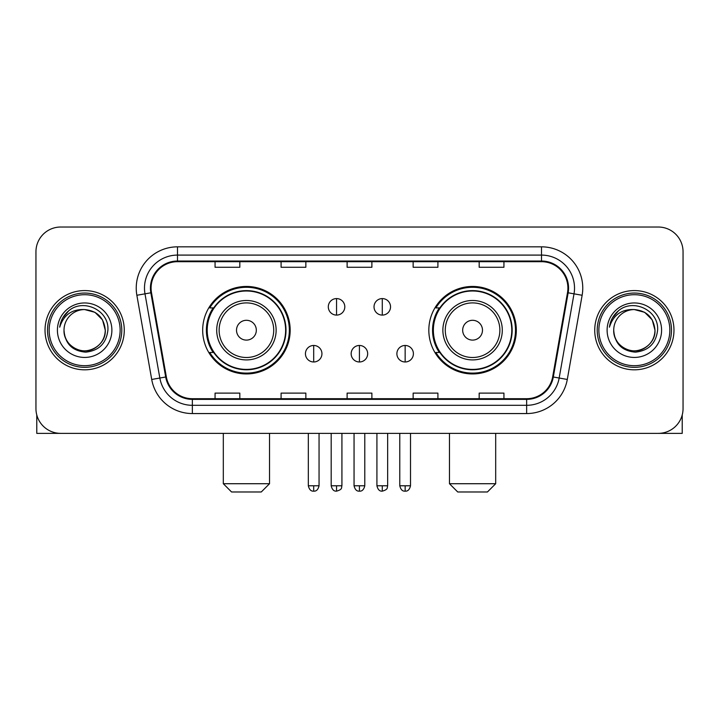 <?xml version="1.0" encoding="UTF-8"?>
<svg xmlns="http://www.w3.org/2000/svg" width="719" height="719" viewBox="0 0 719 719"><rect width="100%" height="100%" fill="white"/><g stroke="black" fill="none" stroke-linecap="round" stroke-linejoin="round"><path stroke-width="1.08" d="M428.83 330.201A43.742 43.742 0 0 0 472.581 373.943A43.742 43.742 0 0 0 516.323 330.201A43.742 43.742 0 0 0 472.581 286.45A43.742 43.742 0 0 0 428.83 330.201M202.677 330.201A43.742 43.742 0 0 0 246.419 373.943A43.742 43.742 0 0 0 290.17 330.201A43.742 43.742 0 0 0 246.419 286.45A43.742 43.742 0 0 0 202.677 330.201M213.166 352.481A40.03 40.03 0 0 1 213.166 307.912M439.327 352.481A40.03 40.03 0 0 1 439.327 307.912M35.95 251.785L35.95 408.608A24.761 24.761 0 0 0 60.711 433.368L658.289 433.368A24.761 24.761 0 0 0 683.05 408.608L683.05 251.785A24.761 24.761 0 0 0 658.289 227.024L60.711 227.024A24.761 24.761 0 0 0 35.95 251.785L35.95 408.608M45.027 330.201A39.617 39.617 0 0 0 84.644 369.818A39.617 39.617 0 0 0 124.27 330.201A39.617 39.617 0 0 0 84.644 290.584A39.617 39.617 0 0 0 45.027 330.201A39.617 39.617 0 0 0 84.644 369.818A39.617 39.617 0 0 0 124.27 330.201A39.617 39.617 0 0 0 84.644 290.584A39.617 39.617 0 0 0 45.027 330.201M594.73 330.201A39.617 39.617 0 0 0 634.356 369.818A39.617 39.617 0 0 0 673.973 330.201A39.617 39.617 0 0 0 634.356 290.584A39.617 39.617 0 0 0 594.73 330.201A39.617 39.617 0 0 0 634.356 369.818A39.617 39.617 0 0 0 673.973 330.201A39.617 39.617 0 0 0 634.356 290.584A39.617 39.617 0 0 0 594.73 330.201M151.089 288.103A26.414 26.414 0 0 1 177.503 261.689L541.497 261.689A26.414 26.414 0 0 1 567.507 292.687L552.659 376.882A26.414 26.414 0 0 1 526.65 398.703L192.35 398.703A26.414 26.414 0 0 1 166.341 376.882L151.493 292.687A26.414 26.414 0 0 1 151.089 288.103M150.433 288.103A27.07 27.07 0 0 0 150.846 292.804L165.685 376.999A27.07 27.07 0 0 0 192.35 399.369L526.65 399.369A27.07 27.07 0 0 0 553.315 376.999L568.154 292.804A27.07 27.07 0 0 0 541.497 261.033L177.503 261.033A27.07 27.07 0 0 0 150.433 288.103M136.862 295.266A41.271 41.271 0 0 1 177.503 246.833L541.497 246.833A41.271 41.271 0 0 1 582.138 295.266L567.291 379.461A41.271 41.271 0 0 1 526.65 413.56L192.35 413.56A41.271 41.271 0 0 1 151.709 379.461L136.862 295.266L144.986 293.837A33.011 33.011 0 0 1 177.503 255.092L541.497 255.092A33.011 33.011 0 0 1 574.014 293.837L559.166 378.023A33.011 33.011 0 0 1 526.65 405.309L192.35 405.309A33.011 33.011 0 0 1 159.834 378.023L144.986 293.837A33.011 33.011 0 0 1 144.492 288.103M658.289 227.024L60.711 227.024M60.711 433.368L658.289 433.368M683.05 408.608L683.05 251.785M553.315 376.999L559.166 378.023L574.014 293.837L582.138 295.266M347.115 261.689L347.115 267.279L371.885 267.279L371.885 261.689M281.093 261.689L281.093 267.279L305.854 267.279L305.854 261.689M215.062 261.689L215.062 267.279L239.822 267.279L239.822 261.689M413.146 261.689L413.146 267.279L437.907 267.279L437.907 261.689M479.178 261.689L479.178 267.279L503.938 267.279L503.938 261.689M371.885 398.703L371.885 393.113L347.115 393.113L347.115 398.703M305.854 398.703L305.854 393.113L281.093 393.113L281.093 398.703M239.822 398.703L239.822 393.113L215.062 393.113L215.062 398.703M437.907 398.703L437.907 393.113L413.146 393.113L413.146 398.703M503.938 398.703L503.938 393.113L479.178 393.113L479.178 398.703M36.777 414.953L36.777 433.368L132.521 433.368M120.136 330.201A35.492 35.492 0 0 0 84.644 294.709A35.492 35.492 0 0 0 49.153 330.201A35.492 35.492 0 0 0 84.644 365.692A35.492 35.492 0 0 0 120.136 330.201M121.79 330.201A37.145 37.145 0 0 0 84.644 293.055A37.145 37.145 0 0 0 47.508 330.201A37.145 37.145 0 0 0 84.644 367.337A37.145 37.145 0 0 0 121.79 330.201M64.009 330.201A20.635 20.635 0 0 1 84.644 309.565C97.182 310.788 104.057 317.663 105.28 330.201L102.52 319.883L94.962 312.325L84.644 309.565L94.962 312.325L102.52 319.883L105.28 330.201L102.52 319.883L94.962 312.325L84.644 309.565L94.962 312.325L102.52 319.883L105.28 330.201L102.52 319.883L94.962 312.325L84.644 309.565L94.962 312.325L102.52 319.883L105.28 330.201L102.52 319.883L94.962 312.325L84.644 309.565L94.962 312.325L102.52 319.883L105.28 330.201C105.99 345.453 87.188 356.309 74.327 348.068C67.73 343.934 64.288 337.984 64.009 330.201C64.998 343.655 72.224 350.971 85.696 352.157C98.907 350.728 106.313 343.412 107.886 330.201C109.423 310.545 83.665 298.052 68.826 310.707C63.649 315.039 60.621 320.53 59.722 327.199C63.623 314.904 71.927 309.026 84.644 309.565L94.962 312.325L102.52 319.883L105.28 330.201C105.99 345.453 87.188 356.309 74.327 348.068C67.73 343.934 64.288 337.984 64.009 330.201C63.308 345.453 82.101 356.309 94.962 348.068C101.568 343.934 105.001 337.984 105.28 330.201C105.001 337.984 101.568 343.934 94.962 348.068C82.101 356.309 63.308 345.453 64.009 330.201C64.288 337.984 67.73 343.934 74.327 348.068C87.188 356.309 105.99 345.453 105.28 330.201C105.99 345.453 87.188 356.309 74.327 348.068C67.73 343.934 64.288 337.984 64.009 330.201C64.288 337.984 67.73 343.934 74.327 348.068C87.188 356.309 105.99 345.453 105.28 330.201C105.001 337.984 101.568 343.934 94.962 348.068C82.101 356.309 63.308 345.453 64.009 330.201C63.308 345.453 82.101 356.309 94.962 348.068C101.568 343.934 105.001 337.984 105.28 330.201C105.99 345.453 87.188 356.309 74.327 348.068C67.73 343.934 64.288 337.984 64.009 330.201C63.308 345.453 82.101 356.309 94.962 348.068C101.568 343.934 105.001 337.984 105.28 330.201C105.99 345.453 87.188 356.309 74.327 348.068C67.73 343.934 64.288 337.984 64.009 330.201C64.288 337.984 67.73 343.934 74.327 348.068C87.188 356.309 105.99 345.453 105.28 330.201C106.106 346.216 85.516 356.858 72.952 347.196M57.412 330.201A27.241 27.241 0 0 0 84.644 357.433A27.241 27.241 0 0 0 111.885 330.201A27.241 27.241 0 0 0 84.644 302.96A27.241 27.241 0 0 0 57.412 330.201M68.817 310.716L62.733 317.951M62.355 318.652L62.904 317.654L62.355 318.652M261.276 491.976L231.563 491.976L223.312 483.716L269.535 483.716L261.276 491.976M256.324 330.201A9.904 9.904 0 0 0 246.419 320.297A9.904 9.904 0 0 0 236.515 330.201A9.904 9.904 0 0 0 246.419 340.105A9.904 9.904 0 0 0 256.324 330.201M276.132 330.201A29.713 29.713 0 0 0 246.419 300.488A29.713 29.713 0 0 0 216.707 330.201A29.713 29.713 0 0 0 246.419 359.913A29.713 29.713 0 0 0 276.132 330.201A29.713 29.713 0 0 1 246.419 359.913A29.713 29.713 0 0 1 216.707 330.201M285.632 330.201A39.203 39.203 0 0 0 246.419 290.997A39.203 39.203 0 0 0 207.216 330.201A39.203 39.203 0 0 0 246.419 369.404A39.203 39.203 0 0 0 285.632 330.201M289.344 330.201A42.924 42.924 0 0 1 209.741 352.481L213.723 352.481A39.572 39.572 0 0 0 272.609 359.877A39.572 39.572 0 0 0 272.609 300.524A39.572 39.572 0 0 0 213.723 307.912L209.741 307.912A42.924 42.924 0 0 1 289.344 330.201M487.437 491.976L457.724 491.976L449.465 483.716L495.688 483.716L487.437 491.976M482.485 330.201A9.904 9.904 0 0 0 472.581 320.297A9.904 9.904 0 0 0 462.676 330.201A9.904 9.904 0 0 0 472.581 340.105A9.904 9.904 0 0 0 482.485 330.201M502.293 330.201A29.713 29.713 0 0 0 472.581 300.488A29.713 29.713 0 0 0 442.868 330.201A29.713 29.713 0 0 0 472.581 359.913A29.713 29.713 0 0 0 502.293 330.201A29.713 29.713 0 0 1 472.581 359.913A29.713 29.713 0 0 1 442.868 330.201M511.784 330.201A39.203 39.203 0 0 0 472.581 290.997A39.203 39.203 0 0 0 433.368 330.201A39.203 39.203 0 0 0 472.581 369.404A39.203 39.203 0 0 0 511.784 330.201M515.496 330.201A42.924 42.924 0 0 1 435.894 352.481L439.875 352.481A39.572 39.572 0 0 0 498.761 359.877A39.572 39.572 0 0 0 498.761 300.524A39.572 39.572 0 0 0 439.875 307.912L435.894 307.912A42.924 42.924 0 0 1 515.496 330.201M336.555 298.583A8.251 8.251 0 0 0 328.304 306.842A8.251 8.251 0 0 0 336.555 315.093A8.251 8.251 0 0 0 344.805 306.842A8.251 8.251 0 0 0 336.555 298.583L336.555 315.093A8.251 8.251 0 0 0 344.805 306.842A8.251 8.251 0 0 0 336.555 298.583M382.283 298.583A8.251 8.251 0 0 0 374.024 306.842A8.251 8.251 0 0 0 382.283 315.093A8.251 8.251 0 0 0 390.534 306.842A8.251 8.251 0 0 0 382.283 298.583L382.283 315.093A8.251 8.251 0 0 0 390.534 306.842A8.251 8.251 0 0 0 382.283 298.583M313.691 345.471A8.251 8.251 0 0 0 305.44 353.721A8.251 8.251 0 0 0 313.691 361.981A8.251 8.251 0 0 0 321.941 353.721A8.251 8.251 0 0 0 313.691 345.471L313.691 361.981A8.251 8.251 0 0 0 321.941 353.721A8.251 8.251 0 0 0 313.691 345.471M359.419 345.471A8.251 8.251 0 0 0 351.16 353.721A8.251 8.251 0 0 0 359.419 361.981A8.251 8.251 0 0 0 367.67 353.721A8.251 8.251 0 0 0 359.419 345.471L359.419 361.981A8.251 8.251 0 0 0 367.67 353.721A8.251 8.251 0 0 0 359.419 345.471M405.148 345.471A8.251 8.251 0 0 0 396.888 353.721A8.251 8.251 0 0 0 405.148 361.981A8.251 8.251 0 0 0 413.398 353.721A8.251 8.251 0 0 0 405.148 345.471L405.148 361.981A8.251 8.251 0 0 0 413.398 353.721A8.251 8.251 0 0 0 405.148 345.471M682.223 414.953L682.223 433.368L586.479 433.368M669.847 330.201A35.492 35.492 0 0 0 634.356 294.709A35.492 35.492 0 0 0 598.864 330.201A35.492 35.492 0 0 0 634.356 365.692A35.492 35.492 0 0 0 669.847 330.201M671.492 330.201A37.145 37.145 0 0 0 634.356 293.055A37.145 37.145 0 0 0 597.21 330.201A37.145 37.145 0 0 0 634.356 367.337A37.145 37.145 0 0 0 671.492 330.201M654.991 330.201C653.76 317.663 646.884 310.788 634.356 309.565L644.673 312.325L652.223 319.883L654.991 330.201L652.223 319.883L644.673 312.325L634.356 309.565L644.673 312.325L652.223 319.883L654.991 330.201L652.223 319.883L644.673 312.325L634.356 309.565L644.673 312.325L652.223 319.883L654.991 330.201L652.223 319.883L644.673 312.325L634.356 309.565L644.673 312.325L652.223 319.883L654.991 330.201C655.692 345.453 636.899 356.309 624.038 348.068C617.432 343.934 613.999 337.984 613.72 330.201C614.709 343.655 621.935 350.971 635.398 352.157C648.619 350.728 656.016 343.412 657.597 330.201C659.125 310.545 633.376 298.052 618.529 310.707C613.352 315.039 610.323 320.53 609.433 327.199C613.325 314.904 621.629 309.026 634.356 309.565L644.673 312.325L652.223 319.883L654.991 330.201C655.692 345.453 636.899 356.309 624.038 348.068C617.432 343.934 613.999 337.984 613.72 330.201C613.01 345.453 631.812 356.309 644.673 348.068C651.27 343.934 654.712 337.984 654.991 330.201C655.692 345.453 636.899 356.309 624.038 348.068C617.432 343.934 613.999 337.984 613.72 330.201C613.999 337.984 617.432 343.934 624.038 348.068C636.899 356.309 655.692 345.453 654.991 330.201C655.692 345.453 636.899 356.309 624.038 348.068C617.432 343.934 613.999 337.984 613.72 330.201C613.01 345.453 631.812 356.309 644.673 348.068C651.27 343.934 654.712 337.984 654.991 330.201C654.712 337.984 651.27 343.934 644.673 348.068C631.812 356.309 613.01 345.453 613.72 330.201C613.999 337.984 617.432 343.934 624.038 348.068C636.899 356.309 655.692 345.453 654.991 330.201C654.712 337.984 651.27 343.934 644.673 348.068C631.812 356.309 613.01 345.453 613.72 330.201C613.999 337.984 617.432 343.934 624.038 348.068C636.899 356.309 655.692 345.453 654.991 330.201C655.692 345.453 636.899 356.309 624.038 348.068C617.432 343.934 613.999 337.984 613.72 330.201A20.635 20.635 0 0 1 634.356 309.565L644.673 312.325L652.223 319.883L654.991 330.201C655.818 346.216 635.219 356.858 622.654 347.196M607.115 330.201A27.241 27.241 0 0 0 634.356 357.433A27.241 27.241 0 0 0 661.588 330.201A27.241 27.241 0 0 0 634.356 302.96A27.241 27.241 0 0 0 607.115 330.201M618.52 310.716L612.435 317.951M612.067 318.652L612.606 317.654L612.067 318.652M541.497 246.833L541.497 261.033M144.986 293.837L150.846 292.804M192.35 413.56L192.35 399.369M526.65 399.369L526.65 413.56M151.709 379.461L165.685 376.999M568.154 292.804L574.014 293.837M177.503 246.833L177.503 261.033M559.166 378.023L567.291 379.461M273.723 330.201A27.295 27.295 0 0 0 246.419 302.906A27.295 27.295 0 0 0 219.124 330.201A27.295 27.295 0 0 0 246.419 357.496A27.295 27.295 0 0 0 273.723 330.201M499.876 330.201A27.295 27.295 0 0 0 472.581 302.906A27.295 27.295 0 0 0 445.277 330.201A27.295 27.295 0 0 0 472.581 357.496A27.295 27.295 0 0 0 499.876 330.201M336.555 485.783L331.189 485.783C332.124 489.612 333.913 491.401 336.555 491.149L336.555 485.783L341.92 485.783L341.92 433.368M382.283 485.783L376.918 485.783C377.852 489.612 379.641 491.401 382.283 491.149L382.283 485.783L387.649 485.783L387.649 433.368M313.691 485.783L308.325 485.783C309.26 489.612 311.048 491.401 313.691 491.149L313.691 485.783L319.056 485.783L319.056 433.368M359.419 485.783L354.054 485.783C354.988 489.612 356.777 491.401 359.419 491.149L359.419 485.783L364.785 485.783L364.785 433.368M405.148 485.783L399.782 485.783C400.717 489.612 402.505 491.401 405.148 491.149L405.148 485.783L410.513 485.783L410.513 433.368M269.535 433.368L269.535 483.716M223.312 433.368L223.312 483.716M495.688 433.368L495.688 483.716M449.465 433.368L449.465 483.716M331.189 485.783L331.189 433.368M341.92 485.783C341.166 487.446 343.062 489.333 336.555 491.149M376.918 485.783L376.918 433.368M387.649 485.783C386.885 487.446 388.79 489.333 382.283 491.149M308.325 485.783L308.325 433.368M319.056 485.783C318.122 489.612 316.333 491.401 313.691 491.149M354.054 485.783L354.054 433.368M364.785 485.783C363.85 489.612 362.061 491.401 359.419 491.149M399.782 485.783L399.782 433.368M410.513 485.783C409.569 489.612 407.781 491.401 405.148 491.149"/></g></svg>
